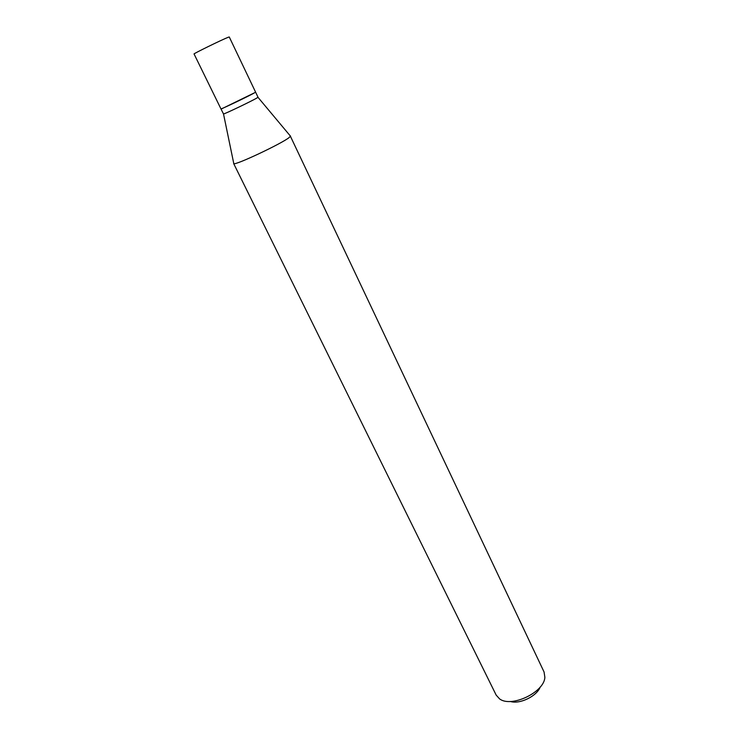 <?xml version="1.0" encoding="UTF-8"?>
<svg xmlns="http://www.w3.org/2000/svg" width="739" height="739" viewBox="0 0 739 739"><rect width="100%" height="100%" fill="white"/><g stroke="black" fill="none" stroke-linecap="round" stroke-linejoin="round"><path stroke-width="1.11" d="M228.111 37.319C222.263 39.546 192.777 53.975 194.061 53.975L220.943 108.864C220.148 109.825 249.292 95.904 254.595 92.781L255.583 92.126L229.256 36.959L228.111 37.319M254.9 92.606L221.072 109.123L223.511 113.954L233.709 163.208M255.703 92.375L258.013 97.225L257.043 97.908C252.036 100.957 224.314 114.222 223.511 113.954M540.218 687.021C536.847 696.23 519.674 704.535 510.363 701.459M290.233 135.884L544.061 671.982L544.865 677.257C544.403 692.212 511.286 708.027 499.582 698.882L496.183 695.122L233.644 163.522M290.519 136.031L289.208 137.5C281.808 143.597 235.298 165.508 233.801 163.642M257.966 97.299L290.519 136.216"/></g></svg>
